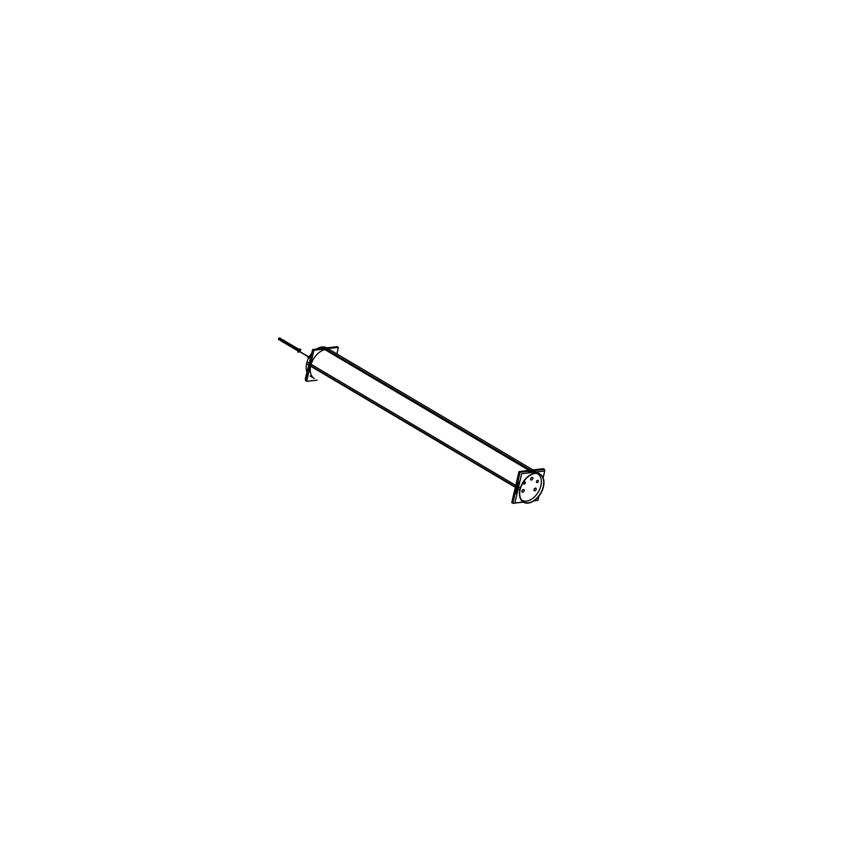 <?xml version="1.0" encoding="UTF-8"?>
<svg xmlns="http://www.w3.org/2000/svg" width="850" height="850" viewBox="0 0 850 850"><rect width="100%" height="100%" fill="white"/><g stroke="black" fill="none" stroke-linecap="round" stroke-linejoin="round"><path stroke-width="1.27" d="M309.113 370.844A16.32 10.498 -59.4 0 1 311.865 358.998A16.32 10.498 -59.4 0 0 309.113 370.844A16.32 10.498 -59.4 0 1 311.865 358.998A16.32 10.498 -59.4 0 0 309.113 370.844M324.785 348.691A16.32 10.498 -59.4 0 0 322.384 349.254A16.32 10.498 -59.4 0 1 324.785 348.691A16.32 10.498 -59.4 0 0 322.384 349.254A16.32 10.498 -59.4 0 1 324.785 348.691A16.32 10.498 -59.4 0 1 327.038 348.712A16.32 10.498 -59.4 0 0 324.785 348.691L325.178 348.925M310.112 375.998L314.213 378.42A16.32 10.498 -59.4 0 1 310.749 365.766A16.32 10.498 -59.4 0 1 326.007 349.414A16.32 10.498 -59.4 0 1 330.831 350.328L532.992 469.922M531.091 470.73A16.32 10.498 -59.4 0 0 529.104 471.166A16.32 10.498 -59.4 0 1 531.091 470.73A16.32 10.498 -59.4 0 1 532.971 470.709M515.376 492.426A16.32 10.498 -59.4 0 1 515.833 487.082A16.32 10.498 -59.4 0 1 517.905 481.546A16.32 10.498 -59.4 0 0 515.833 487.082M536.382 471.973A16.32 10.498 120.6 0 0 532.185 471.389A16.32 10.498 120.6 0 0 527.478 473.025A16.32 10.498 120.6 0 1 532.185 471.389A16.32 10.498 120.6 0 0 527.478 473.025A16.32 10.498 120.6 0 1 532.185 471.389L532.653 471.665A16.32 10.498 120.6 0 0 528.753 472.866A16.32 10.498 120.6 0 1 532.653 471.665A16.32 10.498 120.6 0 0 528.753 472.866A16.32 10.498 120.6 0 1 532.653 471.665L532.185 471.389A16.32 10.498 120.6 0 0 527.478 473.025A16.32 10.498 120.6 0 1 532.185 471.389A16.32 10.498 120.6 0 0 527.478 473.025A16.32 10.498 120.6 0 1 532.185 471.389A16.32 10.498 120.6 0 1 536.382 471.973M520.168 480.197A16.32 10.498 120.6 0 0 516.736 494.913A16.32 10.498 120.6 0 1 520.168 480.197A16.32 10.498 120.6 0 0 516.736 494.913A16.32 10.498 120.6 0 1 520.168 480.197A16.32 10.498 120.6 0 0 516.736 494.913A16.32 10.498 120.6 0 1 520.168 480.197A16.32 10.498 120.6 0 0 516.736 494.913A16.32 10.498 120.6 0 1 520.168 480.197M535.829 488.187A1.477 0.946 120.6 0 0 534.331 490.726A1.477 0.946 120.6 0 0 535.851 488.197A1.477 0.946 -59.4 0 1 536.169 489.451M523.77 489.611A1.477 0.946 120.6 0 0 522.272 492.15A1.477 0.946 120.6 0 0 523.791 489.621M530.666 478.826A1.477 0.946 120.6 0 0 532.791 478.571A1.477 0.946 120.6 0 0 530.666 478.826A1.477 0.946 120.6 0 0 532.791 478.571A1.477 0.946 120.6 0 0 530.666 478.826A1.477 0.946 120.6 0 0 532.791 478.571A1.477 0.946 120.6 0 0 530.666 478.826A1.477 0.946 120.6 0 0 532.791 478.571A1.477 0.946 120.6 0 0 530.666 478.826M309.039 357.223L297.861 350.614A1.413 0.903 -59.4 0 1 299.614 349.191L300.05 349.446A1.413 0.903 120.6 0 0 298.616 351.868L298.18 351.613M283.475 341.753L279.501 338.959M279.512 338.172L298.722 349.297M283.677 340.871L279.554 338.3L283.879 340.542M298.733 351.401L282.721 341.934L283.029 341.413L297.967 350.253L282.678 341.211L297.936 350.338M282.774 341.838L278.651 339.277L282.965 341.509M298.934 350.519L282.922 341.041L283.146 340.51L299.243 349.998M282.986 340.946L278.864 338.385L283.178 340.616M337.174 346.651L312.672 349.531L305.426 380.651L306.871 380.481L305.426 380.651L312.672 349.531L337.174 346.651L336.961 347.544L337.174 346.651M312.641 349.637L305.256 379.015L305.83 378.941M325.55 348.649A16.32 10.498 120.6 0 0 322.543 349.233M311.833 359.168A16.32 10.498 120.6 0 0 309.134 370.738M309.623 362.621A16.32 10.498 120.6 0 0 308.646 366.817M326.963 348.712A16.32 10.498 120.6 0 0 324.073 348.829M336.866 353.908L338.385 347.374L313.905 350.253L306.659 381.384L317.135 380.152M326.687 347.884A16.32 10.498 120.6 0 0 320.779 347.183L534.066 473.354A16.32 10.498 120.6 0 1 540.016 474.077A16.32 10.498 120.6 0 1 540.738 493.467A16.32 10.498 120.6 0 1 523.398 502.169A16.32 10.498 120.6 0 1 520.317 488.091L307.031 361.919A16.32 10.498 120.6 0 0 306.892 371.971M311.036 354.152A16.32 10.498 120.6 0 0 306.542 363.8L519.828 489.983A16.32 10.498 120.6 0 1 535.553 473.121L322.267 346.949A16.32 10.498 120.6 0 0 316.423 349.095M543.288 469.498L543.469 468.69L518.989 471.58L511.743 502.701L513.017 502.552M543.405 485.849A15.959 10.264 120.6 0 1 523.579 501.861A15.959 10.264 120.6 0 1 520.434 488.559L520.211 488.431M542.98 487.688A15.959 10.264 120.6 0 0 539.835 474.385A15.959 10.264 120.6 0 0 519.998 490.397L519.775 490.259M532.674 470.741A16.32 10.498 -59.4 0 0 530.442 470.911L530.581 470.996M531.484 471.527A16.32 10.498 -59.4 0 1 536.371 471.973M515.451 492.076A16.32 10.498 -59.4 0 1 517.788 482.056M529.656 471.102A16.32 10.498 -59.4 0 1 531.93 470.741L532.058 470.815M516.758 494.838A16.32 10.498 -59.4 0 1 520.136 480.335M527.584 473.004A16.32 10.498 -59.4 0 1 532.961 471.346M520.072 472.228L544.574 469.349L544.17 471.059L544.574 469.349L520.072 472.228L512.826 503.349L523.313 502.116L512.826 503.349L520.072 472.228M533.874 500.873L537.359 500.363L533.874 500.873M523.749 501.967L514.856 503.009L521.677 473.705L544.744 470.985L543.012 478.412M533.481 500.82L537.923 500.299L539.006 495.646M530.687 478.933A1.477 0.946 -59.4 0 1 532.812 478.678M524.153 490.694A1.477 0.946 -59.4 0 1 522.028 490.949M521.985 491.119A1.477 0.946 -59.4 0 1 524.11 490.864M536.212 489.281A1.477 0.946 -59.4 0 1 534.087 489.526M534.055 489.696A1.477 0.946 -59.4 0 1 535.872 488.208M532.854 478.507A1.477 0.946 -59.4 0 1 530.729 478.763M531.399 471.474L531.951 471.803A16.32 10.498 -59.4 0 1 536.18 471.994A16.32 10.498 120.6 0 0 532.653 471.665M532.876 471.304L533.428 471.633A16.32 10.498 -59.4 0 0 528.87 472.855M517.013 493.744A16.32 10.498 -59.4 0 1 519.722 482.109M298.074 351.539A1.413 0.903 -59.4 0 1 297.904 350.434L308.954 356.968M298.924 352.049L297.925 352.166L298.573 349.403L300.741 349.148L300.603 349.775M284.091 340.542L282.88 340.446L282.498 342.072L282.88 340.446L284.155 340.297L282.88 340.446L282.498 342.072L282.88 340.446L284.091 340.542M283.772 341.923L282.498 342.072L283.772 341.923M282.731 341.084L279.31 339.054M278.524 339.554L279.639 339.416L279.969 338.002L278.853 338.13L279.969 338.002L279.639 339.416L279.969 338.002L279.639 339.416L279.969 338.002L278.853 338.13L279.969 338.002L279.639 339.416L279.969 338.002L279.639 339.416L278.524 339.554L278.853 338.13L278.524 339.554L279.639 339.416L278.524 339.554L279.639 339.416L278.524 339.554L278.853 338.13L278.524 339.554L279.639 339.416L278.524 339.554M282.806 341.955L282.933 341.392L297.957 350.274L279.267 339.224M282.933 340.351L279.469 338.342M282.593 340.489L278.779 338.438L283.061 340.999M282.54 340.648L278.811 338.257M282.391 341.371L278.609 339.139L282.328 341.53M282.646 341.785L282.678 341.211M282.912 340.34L298.435 349.52L282.848 340.903M309.474 357.956L309.389 356.607M309.899 355.767L307.934 357.414L308.327 358.583M308.741 366.403A16.32 10.498 -59.4 0 1 309.517 363.099A16.32 10.498 -59.4 0 0 308.741 366.403M515.429 486.848L310.749 365.766A16.32 10.498 -59.4 0 1 326.007 349.414L530.262 470.252M515.493 491.938A16.32 10.498 -59.4 0 1 517.735 482.258A16.32 10.498 -59.4 0 0 515.493 491.938A16.32 10.498 -59.4 0 1 517.735 482.258A16.32 10.498 -59.4 0 0 515.493 491.938M531.239 470.826A16.32 10.498 -59.4 0 0 529.89 471.07A16.32 10.498 -59.4 0 1 531.239 470.826L531.239 470.826A16.32 10.498 -59.4 0 0 529.89 471.07A16.32 10.498 -59.4 0 1 531.239 470.826A16.32 10.498 -59.4 0 1 532.536 470.762M536.159 489.345A1.477 0.946 120.6 0 0 534.034 489.589A1.477 0.946 120.6 0 0 536.159 489.345A1.477 0.946 120.6 0 0 534.034 489.589A1.477 0.946 120.6 0 0 536.159 489.345A1.477 0.946 120.6 0 0 534.034 489.589A1.477 0.946 120.6 0 0 536.159 489.345M524.089 490.758A1.477 0.946 120.6 0 0 521.964 491.013A1.477 0.946 120.6 0 0 524.089 490.758A1.477 0.946 120.6 0 0 521.964 491.013A1.477 0.946 120.6 0 0 524.089 490.758A1.477 0.946 120.6 0 0 521.964 491.013A1.477 0.946 120.6 0 0 524.089 490.758M521.443 499.874A15.364 9.881 120.6 0 0 526.522 501.086A15.364 9.881 120.6 0 1 521.443 499.874A15.364 9.881 120.6 0 0 526.522 501.086A15.364 9.881 120.6 0 0 540.037 488.453A15.364 9.881 120.6 0 0 537.062 473.471A15.364 9.881 120.6 0 1 540.037 488.453A15.364 9.881 120.6 0 1 526.522 501.086A15.364 9.881 120.6 0 0 540.037 488.453A15.364 9.881 120.6 0 0 537.062 473.471M524.684 481.876A1.222 0.786 -59.4 0 1 524.163 484.118A1.222 0.786 -59.4 0 1 524.684 481.876A1.222 0.786 -59.4 0 1 524.163 484.118A1.222 0.786 -59.4 0 1 524.684 481.876A1.222 0.786 -59.4 0 1 524.163 484.118A1.222 0.786 -59.4 0 1 524.684 481.876M537.657 480.356A1.222 0.786 -59.4 0 1 537.136 482.598A1.222 0.786 -59.4 0 1 537.657 480.356A1.222 0.786 -59.4 0 1 537.136 482.598A1.222 0.786 -59.4 0 1 537.657 480.356A1.222 0.786 -59.4 0 1 537.136 482.598A1.222 0.786 -59.4 0 1 537.657 480.356M519.754 481.95A16.32 10.498 120.6 0 0 516.991 493.85A16.32 10.498 120.6 0 1 519.754 481.95A16.32 10.498 120.6 0 0 516.991 493.85A16.32 10.498 120.6 0 1 519.754 481.95M300.358 350.54A1.413 0.903 120.6 0 0 298.318 350.784L308.954 357.074M279.629 339.161L282.71 341.179M283.135 340.425L279.831 338.268M282.551 340.574L279.14 338.353M282.349 341.456L278.928 339.246M282.827 340.319L298.414 349.541L283.146 340.51L283.018 341.062M298.775 349.254L283.517 340.234L298.775 349.254M282.71 341.222L297.967 350.253L282.614 341.201M540.016 474.077L326.729 347.905M282.572 341.222L279.31 339.288M282.774 340.329L279.512 338.406M283.953 340.584L279.714 338.077M283.263 340.669L279.013 338.162M282.859 341.881L278.609 339.373M283.05 341.562L278.811 339.044M297.84 350.88L282.402 341.743M298.074 350.009L282.604 340.861"/></g></svg>
